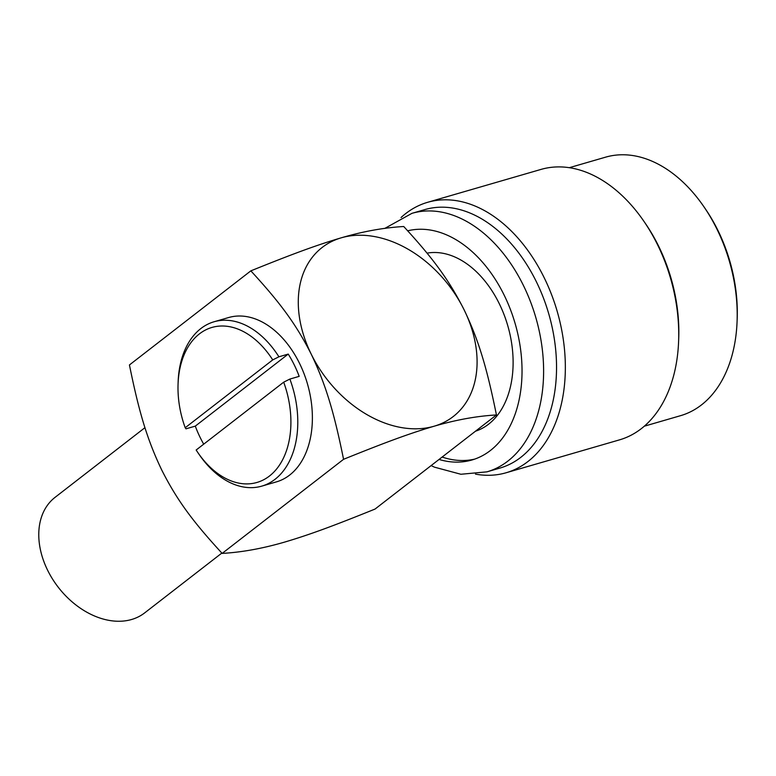 <?xml version="1.0" encoding="UTF-8"?>
<svg xmlns="http://www.w3.org/2000/svg" width="776" height="776" viewBox="0 0 776 776"><rect width="100%" height="100%" fill="white"/><g stroke="black" fill="none" stroke-linecap="round" stroke-linejoin="round"><path stroke-width="1.16" d="M737.103 320.837A134.588 89.909 73.8 0 0 716.956 229.143A134.588 89.909 -106.2 0 0 704.094 207.017L705.617 209.248A128.748 86.02 -106.2 0 1 717.926 230.424A128.748 86.02 73.8 0 1 737.2 318.141L737.103 320.837A134.588 89.909 73.8 0 1 680.562 415.674L644.303 426.199M704.094 207.017A134.588 89.909 -106.2 0 0 605.571 157.169L569.312 167.684M644.09 221.567A140.805 94.071 -106.2 0 1 657.553 244.721A140.805 94.071 73.8 0 1 678.631 340.654L678.738 337.773A134.588 89.909 73.8 0 0 658.582 246.079A134.588 89.909 -106.2 0 0 645.719 223.954L644.09 221.567A140.805 94.071 -106.2 0 0 541.018 169.411L427.605 202.313A140.805 94.071 -106.2 0 0 401.056 217.523M678.631 340.654A140.805 94.071 73.8 0 1 619.471 439.876L506.059 472.778A140.805 94.071 73.8 0 1 475.494 474.126M506.059 472.778A140.805 94.071 73.8 0 0 544.141 277.624A140.805 94.071 -106.2 0 0 427.605 202.313M411.959 213.332L424.889 209.578A134.588 89.909 -106.2 0 1 536.274 281.562A134.588 89.909 73.8 0 1 499.88 468.093L486.95 471.847A134.588 89.909 73.8 0 0 523.344 285.316A134.588 89.909 -106.2 0 0 411.959 213.332L384.789 228.406M407.691 230.811A119.029 79.521 -106.2 0 1 504.109 295.035A119.029 79.521 73.8 0 1 471.915 460.003A119.029 79.521 73.8 0 1 439.041 459.45M408.399 230.647A119.029 79.521 -106.2 0 0 407.749 230.879M474.679 459.12A119.029 79.521 73.8 0 1 442.136 457.054M427.042 253.141A92.383 61.721 73.8 0 1 505.098 317.452A92.383 61.721 73.8 0 1 488.531 424.239A92.383 61.721 -106.2 0 1 475.484 431.204M496.446 414.956C486.756 367.203 478.647 340.227 464.126 309.847A106.972 76.95 52.2 0 0 341.324 237.796A106.972 76.95 52.2 0 0 311.244 354.195C326.007 385.032 334.107 412.706 343.564 459.305C386.011 442.145 409.282 433.58 434.056 426.237C456.152 419.806 476.959 416.043 496.446 414.956L375.05 509.056C332.603 526.215 309.333 534.78 284.559 542.114C262.453 548.545 241.656 552.308 222.159 553.404C192.487 521.152 176.899 499.957 161.757 470.062C146.994 439.226 138.894 411.552 129.437 364.953L250.842 270.853C280.514 303.115 296.102 324.3 311.244 354.195A106.972 76.95 52.2 0 0 434.056 426.237A106.972 76.95 52.2 0 0 464.126 309.847C448.77 279.476 432.688 257.981 403.724 226.505C383.761 227.678 362.964 231.442 341.324 237.796C316.201 245.226 292.261 254.111 250.842 270.853M343.564 459.305L222.159 553.404M195.29 426.131L185.978 428.827L185.202 427.741L272.735 359.899L278.914 356.795A85.573 57.172 -106.2 0 0 214.079 321.759L228.677 317.53A85.573 57.172 73.8 0 1 303.891 373.324A85.573 57.172 73.8 0 1 289.613 475.096A85.573 57.172 73.8 0 1 276.363 481.896L261.764 486.135A85.573 57.172 -106.2 0 0 275.014 479.325A85.573 57.172 -106.2 0 0 289.875 379.066L299.187 376.36A85.573 57.172 73.8 0 0 288.226 354.089L195.29 426.131A85.573 57.172 73.8 0 0 203.71 444.173M289.875 379.066L283.696 382.17L196.163 450.012A80.714 53.922 -106.2 0 0 197.851 452.573L199.122 454.435A85.573 57.172 -106.2 0 0 261.764 486.135M214.079 321.759A85.573 57.172 -106.2 0 0 200.839 328.568A85.573 57.172 -106.2 0 0 178.131 382.064L178.053 384.314A80.714 53.922 -106.2 0 0 185.202 427.741M278.914 356.795L288.226 354.089M197.851 452.573A80.714 53.922 -106.2 0 0 270.31 475.349A80.714 53.922 -106.2 0 0 283.696 382.17M272.735 359.899A80.714 53.922 -106.2 0 0 213.002 327.152A80.714 53.922 -106.2 0 0 178.053 384.314M144.957 427.663L55.086 497.329A73.109 52.593 52.2 0 0 52.516 579.022A73.109 52.593 52.2 0 0 131.561 619.51A73.109 52.593 52.2 0 0 144.666 612.894L221.849 553.065M431.126 465.59L434.482 467.171L460.886 474.262L486.95 471.847"/></g></svg>
